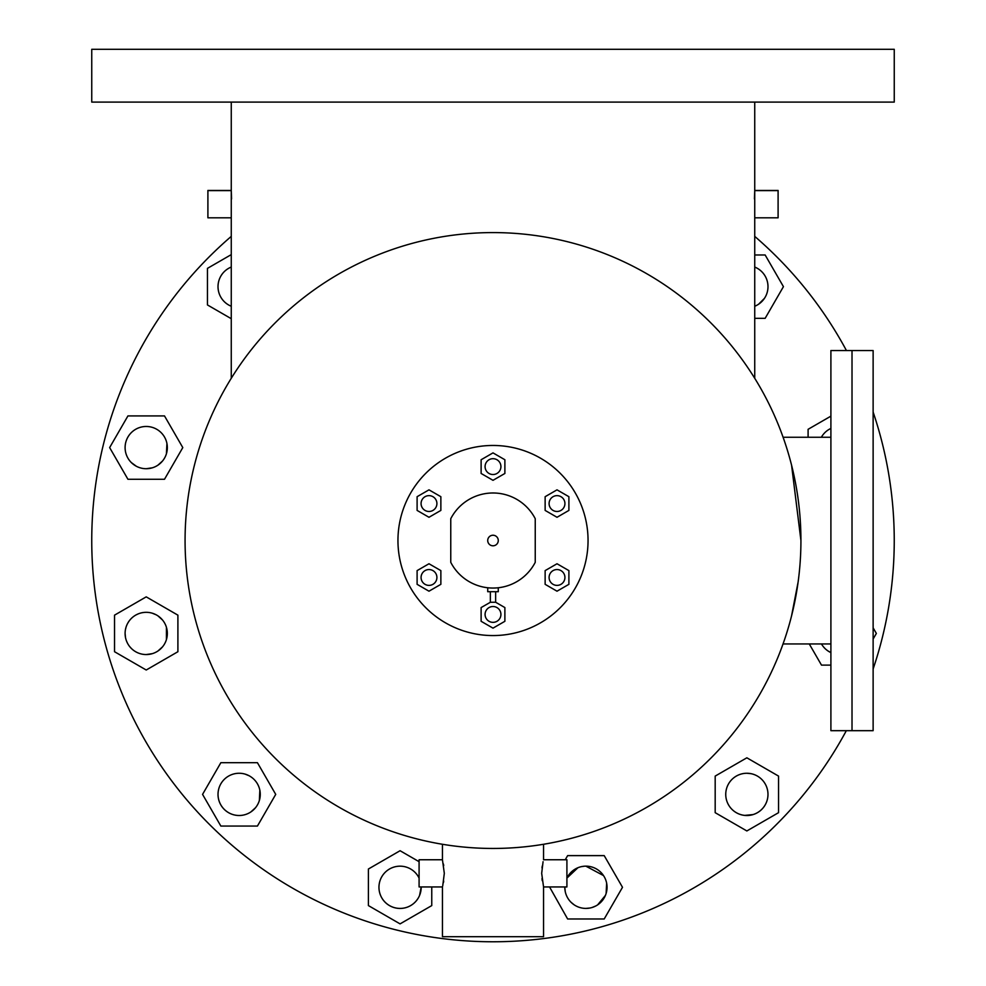 <?xml version="1.0" encoding="UTF-8"?>
<svg xmlns="http://www.w3.org/2000/svg" width="986" height="986" viewBox="0 0 986 986"><rect width="100%" height="100%" fill="white"/><g stroke="black" fill="none" stroke-linecap="round" stroke-linejoin="round"><path stroke-width="1.48" d="M873.128 350.535L852.015 350.535L873.128 350.535L873.128 730.675L830.902 730.675L830.902 350.535L852.015 350.535L852.015 730.675L852.015 350.535L830.902 350.535M131.286 648.369L129.893 646.828M127.601 643.402L126.713 641.516M125.505 637.572L125.099 633.443M125.505 629.339L126.011 627.318M127.576 623.509L128.648 621.722M136.253 614.82L138.139 613.921M142.095 612.725L144.153 612.417M136.265 466.218L131.286 462.533M830.902 652.596A21.113 21.113 0 0 1 829.226 651.721A21.113 21.113 0 0 0 830.902 652.596L828.043 650.994M824.851 648.369L823.458 646.828M752.996 814.584L744.787 815.397M574.185 904.852L570.993 902.239M565.212 891.43L564.805 886.944A21.113 21.113 0 0 0 564.805 887.301A21.113 21.113 0 0 1 564.805 886.944M566.913 878.095A21.113 21.113 0 0 1 607.043 887.301A21.113 21.113 0 0 0 566.913 878.095L577.845 867.791M581.789 866.583L583.848 866.287M166.93 443.478L166.424 453.72M162.542 460.992L157.957 465.158M152.349 467.808L146.224 468.72A21.113 21.113 0 0 1 135.661 465.885A21.113 21.113 0 0 0 164.502 458.157A21.113 21.113 0 0 0 156.774 429.304A21.113 21.113 0 0 0 127.933 437.032A21.113 21.113 0 0 0 135.661 465.885M757.421 304.945A21.113 21.113 0 0 1 754.734 306.252A21.113 21.113 0 0 0 754.734 267.058L756.804 268.019M764.421 298.388L758.591 304.218M152.349 613.23L156.17 614.808M157.957 615.88L162.542 620.034M166.424 627.306L166.424 639.557M162.542 646.841L157.957 650.994M152.349 653.644L146.224 654.556A21.113 21.113 0 0 0 167.337 633.431A21.113 21.113 0 0 0 146.224 612.318A21.113 21.113 0 0 0 125.099 633.431A21.113 21.113 0 0 0 146.224 654.556M725.745 794.383A21.113 21.113 0 0 1 746.858 773.258L750.975 773.665M381.792 876.739A21.113 21.113 0 0 1 419.087 878.095A21.113 21.113 0 0 0 381.792 876.739A21.113 21.113 0 0 0 389.519 905.592A21.113 21.113 0 0 0 421.195 886.944L419.592 895.387M417.645 899.022L416.4 900.699M585.918 866.176L603.481 875.568M606.636 883.185L606.131 893.427M605.429 895.387L597.652 904.852M595.864 905.924L592.056 907.502M590.035 908.007L585.918 908.414A21.113 21.113 0 0 1 564.805 887.301A21.113 21.113 0 0 0 585.918 908.414A21.113 21.113 0 0 0 607.043 887.301A21.113 21.113 0 0 1 585.918 908.414M245.267 774.17L249.088 775.748M259.848 790.254L259.355 800.509M255.46 807.78L250.875 811.934M249.692 812.674A21.113 21.113 0 0 0 257.432 783.821A21.113 21.113 0 0 0 228.579 776.093A21.113 21.113 0 0 0 220.852 804.933A21.113 21.113 0 0 0 249.692 812.674A21.113 21.113 0 0 1 218.017 794.383M228.579 776.093A21.113 21.113 0 0 1 260.255 794.383M125.099 447.595A21.113 21.113 0 0 1 156.774 429.304M231.266 306.252A21.113 21.113 0 0 1 220.852 297.217A21.113 21.113 0 0 0 231.266 306.252M218.017 286.655A21.113 21.113 0 0 1 231.266 267.058A21.113 21.113 0 0 0 220.852 297.217M767.983 794.383A21.113 21.113 0 0 1 728.568 804.933A21.113 21.113 0 0 0 757.421 812.674A21.113 21.113 0 0 0 765.148 783.821A21.113 21.113 0 0 0 736.308 776.093A21.113 21.113 0 0 0 728.568 804.933M418.372 897.852A21.113 21.113 0 0 1 378.957 887.301M894.253 49.3L91.747 49.3L91.747 102.1L894.253 102.1L894.253 49.3M798.142 581.863L791.524 616.053M543.557 844.275L543.557 859.755L566.913 859.755L566.913 886.944L543.557 886.944L541.684 873.349L543.064 861.702M541.98 878.625L542.238 880.634M442.443 844.275L442.443 859.755L444.316 873.349L442.702 885.983M442.443 859.755L419.087 859.755L419.087 886.944L442.443 886.944L442.443 936.7L543.557 936.7L543.557 886.944M443.417 882.716L443.7 881.053M231.266 102.1L231.266 217.807L207.898 217.807L207.898 190.434L231.266 190.434L231.562 198.925M754.438 198.925L754.734 190.434L778.102 190.434L778.102 217.807L754.734 217.807L754.734 102.1M873.128 412.062A401.253 401.253 0 0 1 873.128 668.976M846.333 730.675A401.253 401.253 0 0 1 91.747 540.513A401.253 401.253 0 0 1 231.266 236.381M231.266 378.291L231.266 217.807L231.266 378.291M754.734 378.291L754.734 217.807M800.928 540.513A307.928 307.928 0 0 1 493 848.453A307.928 307.928 0 0 1 185.072 540.513A307.928 307.928 0 0 1 493 232.585A307.928 307.928 0 0 1 800.928 540.513L791.573 465.158M542.238 866.004L541.992 867.89M443.7 865.634L443.429 864.019M167.337 447.595A21.113 21.113 0 0 1 146.224 468.72M754.734 267.058A21.113 21.113 0 0 1 767.983 286.655M746.858 773.258A21.113 21.113 0 0 1 765.148 783.821M754.734 236.381A401.253 401.253 0 0 1 846.432 350.535M493 535.238A5.275 5.275 0 0 0 487.725 540.513A5.275 5.275 0 0 0 493 545.8A5.275 5.275 0 0 0 498.275 540.513A5.275 5.275 0 0 0 493 535.238M535.238 562.328A47.538 47.538 0 0 1 450.762 562.328L450.762 518.71A47.538 47.538 0 0 1 535.238 518.71L535.238 562.328M549.091 577.476A7.925 7.925 0 0 0 557.016 585.388A7.925 7.925 0 0 0 564.929 577.476A7.925 7.925 0 0 0 557.016 569.551A7.925 7.925 0 0 0 549.091 577.476M485.075 614.426A7.925 7.925 0 0 0 493 622.351A7.925 7.925 0 0 0 500.925 614.426A7.925 7.925 0 0 0 493 606.513A7.925 7.925 0 0 0 485.075 614.426M421.071 577.476A7.925 7.925 0 0 0 428.984 585.388A7.925 7.925 0 0 0 436.909 577.476A7.925 7.925 0 0 0 428.984 569.551A7.925 7.925 0 0 0 421.071 577.476M421.071 503.563A7.925 7.925 0 0 0 428.984 511.475A7.925 7.925 0 0 0 436.909 503.563A7.925 7.925 0 0 0 428.984 495.638A7.925 7.925 0 0 0 421.071 503.563M485.075 466.6A7.925 7.925 0 0 0 493 474.525A7.925 7.925 0 0 0 500.925 466.6A7.925 7.925 0 0 0 493 458.687A7.925 7.925 0 0 0 485.075 466.6M549.091 503.563A7.925 7.925 0 0 0 557.016 511.475A7.925 7.925 0 0 0 564.929 503.563A7.925 7.925 0 0 0 557.016 495.638A7.925 7.925 0 0 0 549.091 503.563M490.362 591.711L490.362 602.273L481.119 607.573L481.119 621.291L493 628.144L504.881 621.291L504.881 607.573L495.638 602.236L490.362 602.273M495.638 591.711L495.638 602.273M487.725 587.755L487.725 591.711L498.275 591.711L498.275 587.755M588.05 540.513A95.05 95.05 0 0 1 493 635.563A95.05 95.05 0 0 1 397.95 540.513A95.05 95.05 0 0 1 493 445.462A95.05 95.05 0 0 1 588.05 540.513M417.103 570.611L417.103 584.328L428.984 591.193L440.865 584.328L440.865 570.611L428.984 563.758L417.103 570.611M428.984 489.845L417.103 496.697L417.103 510.415L428.984 517.28L440.865 510.415L440.865 496.697L428.984 489.845M504.881 459.747L493 452.882L481.119 459.747L481.119 473.465L493 480.318L504.881 473.465L504.881 459.747M568.897 510.415L568.897 496.697L557.016 489.845L545.135 496.697L545.135 510.415L557.016 517.28L568.897 510.415M557.016 591.193L568.897 584.328L568.897 570.611L557.016 563.758L545.135 570.611L545.135 584.328L557.016 591.193M549.547 886.944L567.628 918.977L604.208 918.977L622.499 887.301L604.208 855.626L567.628 855.626L565.249 859.755M419.087 861.69L400.082 850.721L368.407 869.011L368.407 905.592L400.082 923.882L431.757 905.592L431.757 886.944M275.723 794.383L257.432 762.696L220.852 762.696L202.561 794.383L220.852 826.058L257.432 826.058L275.723 794.383M177.899 651.721L177.899 615.153L146.224 596.863L114.536 615.153L114.536 651.721L146.224 670.012L177.899 651.721M164.502 479.27L182.792 447.595L164.502 415.919L127.933 415.919L109.643 447.595L127.933 479.27L164.502 479.27M231.266 254.622L207.454 268.365L207.454 304.945L231.266 318.688M754.734 318.33L765.148 318.33L783.439 286.655L765.148 254.98L754.734 254.98M830.902 416.154L808.101 429.304L808.101 437.254M830.902 428.442A21.113 21.113 0 0 0 821.363 437.254M809.272 643.957L821.498 665.119L830.902 665.119M873.128 639.027L876.357 633.431L873.128 627.848M821.474 643.957A21.113 21.113 0 0 0 829.226 651.721M746.858 757.803L715.183 776.093L715.183 812.674L746.858 830.952L778.546 812.674L778.546 776.093L746.858 757.803M830.902 643.957L783.044 643.957M778.102 190.618L754.734 190.618M231.266 190.618L207.898 190.618M830.902 437.254L783.106 437.254L830.902 437.254"/></g></svg>
